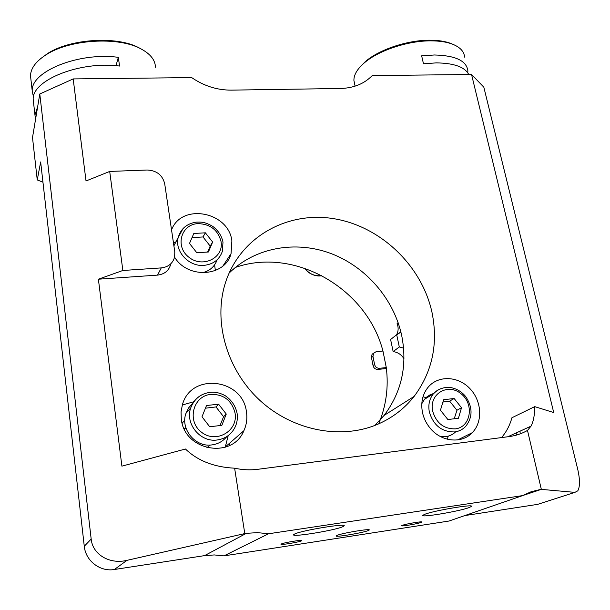 <?xml version="1.0" encoding="UTF-8"?>
<svg xmlns="http://www.w3.org/2000/svg" width="610" height="610" viewBox="0 0 610 610"><rect width="100%" height="100%" fill="white"/><g stroke="black" fill="none" stroke-linecap="round" stroke-linejoin="round"><path stroke-width="0.91" d="M455.746 431.773C452.917 434.495 449.517 436.135 445.559 436.668L440.626 436.653M421.8 403.713L424.507 399.298L426.748 397.034L430.027 394.83L433.725 393.42M458.43 418.254L447.87 419.543L440.443 410.233L443.622 399.718L454.137 398.505L461.518 407.732L458.43 418.254M454.236 418.773L456.936 410.271L449.623 401.121L454.137 398.505M456.936 410.271L461.518 407.732M449.623 401.121L442.913 402.059M184.136 428.662L185.844 427.679M202.52 444.126L201.575 445.864M226.828 436.562C223.001 441.282 218.022 444.065 211.899 444.904C195.368 447.565 180.095 428.944 185.951 413.374L188.742 407.732L192.958 403.111M206.515 405.513L218.609 404.194L226.264 414.06L221.865 425.345L209.71 426.756L202.009 416.79L206.515 405.513M226.264 414.06L223.573 416.721L215.993 406.939L205.448 408.182M215.993 406.939L218.609 404.194M220.027 425.559L223.573 416.721M217.122 259.799C214.644 266.669 209.657 271.008 202.162 272.815M173.873 245.693L178.196 237.458M193.827 233.477L205.372 232.814L212.638 242.033L208.399 251.999L196.801 252.731L189.496 243.428L193.827 233.477M212.638 242.033L210.198 246.097L203 236.954L192.013 237.648M203 236.954L205.372 232.814M207.606 252.044L210.198 246.097M386.404 368.547L377.864 369.424L379.382 368.295C376.843 368.272 375.234 366.961 374.555 364.361L373.046 365.512C373.724 368.097 375.333 369.401 377.864 369.424M373.046 365.512L371.475 357.574L372.977 356.408L373.541 353.152L372.047 354.334L371.475 357.574M379.382 368.295L386.29 367.586L382.958 351.04L376.073 351.711L372.047 354.334M372.977 356.408L374.555 364.361M382.958 351.04C366.862 288.393 294.63 246.669 235.323 267.454M378.673 423.851C386.168 405.94 388.707 387.182 386.29 367.586M184.754 428.258L185.013 428.662M403.568 348.112L399.298 346.953L396.691 334.699L400.922 332.175M228.628 444.042L230.084 445.193M510.478 436.402L510.296 435.632M516.113 432.963L516.594 435.052M233.584 269.521L234.598 268.057M396.691 334.699L390.598 339.511L393.153 351.619C397.697 352.199 401.296 354.54 403.942 358.642M393.153 351.619L399.298 346.953M398.139 322.705L397.095 323.552C398.65 327.623 398.452 331.39 396.5 334.852M400.396 332.656L400.259 332.229M464.782 515.58L537.631 504.371L542.961 502.655M223.977 555.878L449.021 521.032L522.625 495.602L268.552 533.765L257.466 532.629L246.333 533.346L204.563 555.626L214.301 554.94L223.977 555.878L268.552 533.765M42.952 182.184L37.248 179.935L40.657 161.963L84.271 546.255C85.598 560.864 100.093 572.035 114.398 569.496L204.563 555.626M520.063 431.156L520.17 433.878M208.589 446.543L209.825 445.056M184.784 420.374L183.335 421.632M229.063 273.143C254.957 247.431 295.438 240.279 330.719 253.424C365.992 266.677 394.052 299.091 401.792 336.003C407.495 365.596 401.593 392.07 384.102 415.418L374.776 425.46M115.992 65.705L118.332 57.348L119.552 66.048C80.207 60.741 31.651 80.215 33.199 99.506L33.611 103.159M33.466 97.059L32.231 90.974C30.652 71.446 79.064 51.873 118.332 57.348M140.979 48.876L138.623 47.618C116.914 35.944 70.615 38.651 47.771 53.406L40.603 58.674M37.652 106.742L34.945 114.962L35.563 119.263M30.935 79.521L30.5 75.731C30.752 68.175 36.081 61.114 46.482 54.534C70.066 39.307 117.951 36.508 140.323 48.548C150.258 53.703 155.291 59.948 155.428 67.283M468.762 74.511C464.797 66.978 453.962 63.097 436.264 62.891L423.477 63.76L421.655 55.83L434.419 54.984C455.395 55.495 466.551 60.756 467.87 70.768L467.801 72.834M452.681 44.225L450.737 43.409C445.163 41.305 438.27 40.245 430.058 40.214C407.663 40.016 379.237 49.509 365.474 61.48L359.687 67.382M354.677 84.157L353.914 80.482C353.754 74.87 357.254 68.976 364.406 62.799C378.596 50.455 407.983 40.649 431.117 40.847C439.604 40.878 446.718 41.976 452.46 44.141C460.138 47.199 464.172 51.53 464.568 57.127M522.701 495.556L541.337 489.372L574.879 492.377L577.792 490.829C580.095 486.627 580.049 479.346 577.655 468.991L483.829 87.192L471.545 74.481L372.237 75.587C364.216 83.799 353.647 88.099 340.517 88.488L231.35 90.127C217.206 90.181 203.984 86.002 191.692 77.6L73.185 78.919L39.787 93.986L32.505 137.563L37.248 179.935M170.708 264.275C168.932 270.642 164.54 274.256 157.532 275.118L98.385 279.205L122.862 270.482L109.701 171.44L86.025 180.972L73.185 78.919M109.701 171.44L147.201 170.015C156.663 170.51 162.496 175.078 164.692 183.701L174.796 251.892L174.635 256.932C172.844 263.39 168.383 267.05 161.261 267.904L122.862 270.482M501.572 437.576C506.422 431.865 509.868 425.254 511.927 417.743L534.718 406.634C534.718 414.968 533.491 421.472 531.028 426.138L527.49 430.431C521.885 433.657 515.77 435.708 509.144 436.592L258.053 469.273C250.275 470.272 242.467 469.913 234.621 468.19C214.064 467.168 197.686 460.779 185.463 449.013L121.901 466.147L98.385 279.205M471.545 74.481L553.72 412.558L534.718 406.634M378.764 423.805C342.065 440.145 293.181 431.095 259.89 400.381C226.569 369.706 213.042 321.302 225.433 282.765C240.065 236.954 287.333 210.915 333.937 218.708C380.625 226.318 421.823 265.579 432.002 312.419C438.354 343.735 432.399 371.734 414.137 396.401C404.75 408.303 392.962 417.438 378.764 423.805M246.432 411.796C247.446 418.407 246.6 424.712 243.878 430.713C232.479 459.475 184.342 451.026 181.3 419.116L181.056 411.849L182.398 404.781C190.999 372.199 242.749 378.452 246.432 411.796M429.943 427.923C426.176 423.287 423.683 418.109 422.463 412.375C420.687 402.844 422.44 394.617 427.724 387.708C437.454 375.356 457.332 375.707 469.464 388.143C481.77 400.374 483.25 421.624 472.216 432.719C461.671 444.111 440.977 441.899 429.943 427.923M171.54 229.932C181.559 202.726 228.613 211.716 231.884 240.874L231.045 253.668C225.227 276.696 187.941 279.441 174.582 257.168M39.787 93.986L91.18 539.072L84.271 546.255M234.621 468.19L244.785 533.582L126.956 560.354C109.35 564.646 92.552 554.322 91.18 539.072M215.376 270.543L214.59 264.839M175.909 241.956L173.438 242.727M193.85 401.738L182.337 404.987M225.212 447.244L228.224 435.593M206.904 447.732L210.221 445.041M184.792 419.97L182.184 423.348M426.977 397.789L422.997 396.82M447.267 439.215L448.266 436.12M540.056 489.563L531.066 491.767L522.625 495.602M244.785 533.582L246.333 533.346M541.337 489.372L527.49 430.431M368.211 530.586C362.622 532.934 334.288 537.624 336.171 535.87L337.025 535.389C342.157 533.079 371.36 528.245 369.202 530.044L368.211 530.586M420.946 522.473C417.179 523.929 400.534 526.72 401.7 525.69L402.409 525.324C406.016 523.876 422.974 521.032 421.716 522.084L420.946 522.473M301.378 540.872C298.412 542.298 279.784 545.332 281.012 544.189L281.393 543.952C284.176 542.549 303.147 539.446 301.813 540.612L301.378 540.872M469.105 507.581C459.109 511.371 420.107 517.89 422.898 515.282L424.781 514.299C433.87 510.593 474.702 503.738 471.377 506.452L469.105 507.581M342.744 526.72C334.676 530.448 290.749 537.57 293.677 534.65L294.683 534.002C301.683 530.372 347.647 522.9 344.07 525.942L342.744 526.72M454.801 431.918C459.04 431.339 462.632 429.539 465.56 426.52C472.773 417.423 472.849 407.48 465.788 396.691C461.617 391.513 456.272 388.41 449.753 387.396C443.203 387.091 437.721 389.264 433.313 393.9C429.356 398.955 428.029 404.994 429.349 412.017C433.481 425.483 441.968 432.116 454.801 431.918M442.158 388.074L437.301 390.308L433.313 393.9L424.507 399.298M432.65 411.163C428.777 394.19 447.603 382.722 460.825 393.572C474.466 403.759 471.019 427.229 455.312 428.876C443.897 429.043 436.341 423.142 432.65 411.163M209.992 392.375C200.553 393.747 194.14 398.902 190.755 407.854C184.815 423.691 200.393 442.669 217.229 439.978C225.662 438.682 231.693 434.236 235.323 426.649C237.191 422.402 237.778 417.941 237.084 413.283C235.49 405.863 231.541 400.007 225.235 395.715C220.21 392.939 215.193 391.803 210.191 392.306C200.72 393.732 194.239 398.909 190.755 407.854L185.951 413.374M235.056 413.077C238.365 430.957 216.085 443.996 201.498 432.216C186.485 421.014 193.073 395.745 210.976 394.342C223.794 394.251 231.823 400.495 235.056 413.077M183.16 228.384L178.15 237.648C174.544 251.389 188.94 266.89 203.946 265.373C213.332 264.313 219.478 259.616 222.383 251.282L222.993 242.117C221.636 235.765 218.227 230.519 212.776 226.386C204.579 221.727 201.536 222.002 195.993 222.154C186.622 223.74 180.674 228.902 178.15 237.648L173.896 245.822M221.033 241.529C224.114 257.771 202.802 268.514 188.955 257.29C174.681 246.562 181.048 224.114 198.128 223.618C210.358 224.091 217.991 230.061 221.033 241.529M321.714 275.514L319.861 275.766C313.753 275.941 308.759 273.448 304.886 268.286M574.879 492.377L537.631 504.371M161.261 267.904L157.532 275.118M126.956 560.354L114.398 569.496M185.859 427.732L184.433 429.287M321.79 275.552C318.344 277.001 308.957 274.988 304.626 268.202M397.499 334.402L400.831 331.779M30.5 75.731L32.231 90.974M33.199 99.506L34.945 114.962M47.771 53.406L46.482 54.534M138.623 47.618L140.323 48.548M353.914 80.482L355.096 86.155M365.474 61.48L364.406 62.799M450.737 43.409L452.46 44.141M531.028 426.138L507.817 436.768M223.008 265.876L231.045 253.668M225.387 446.878L243.878 430.713M457.736 439.901L472.216 432.719M414.137 396.401L384.102 415.418"/></g></svg>
